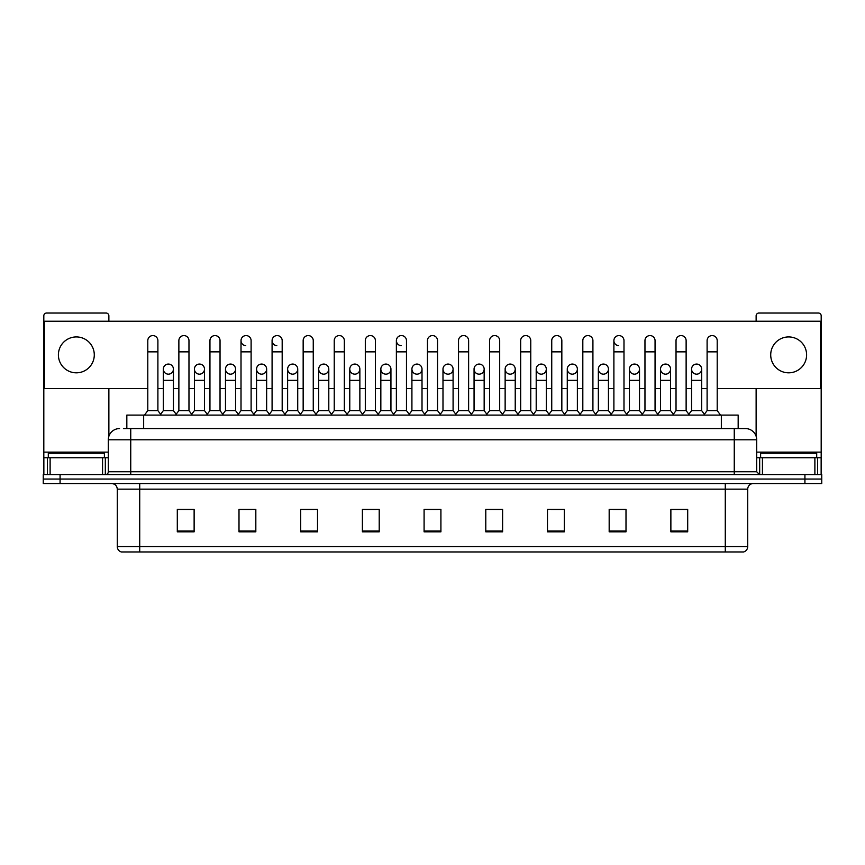 <?xml version="1.0" encoding="UTF-8"?>
<svg xmlns="http://www.w3.org/2000/svg" width="865" height="865" viewBox="0 0 865 865"><rect width="100%" height="100%" fill="white"/><g stroke="black" fill="none" stroke-linecap="round" stroke-linejoin="round"><path stroke-width="1.3" d="M126.831 428.575L126.831 415.114L738.169 415.114L738.169 428.575M725.281 551.967L725.281 546.583L747.717 546.583C747.555 549.275 746.214 551.07 743.673 551.967L121.608 551.967M747.717 546.583L747.717 489.147A5.612 5.612 0 0 1 753.318 483.535M121.327 551.967A5.612 5.612 0 0 1 117.283 546.583L117.283 489.147C116.959 485.741 115.088 483.87 111.682 483.535M60.074 474.561L821.75 474.561L821.75 479.048L43.25 479.048L43.25 483.535L60.074 483.535L60.074 479.048L43.25 479.048L43.25 474.561L60.074 474.561L60.074 479.048L821.75 479.048L821.75 483.535L60.074 483.535M687.697 531.834L687.697 509.399L670.872 509.399L670.872 531.834L687.697 531.834M626.001 531.834L626.001 509.399L609.176 509.399L609.176 531.834L626.001 531.834M564.304 531.834L564.304 509.399L547.48 509.399L547.48 531.834L564.304 531.834M502.608 531.834L502.608 509.399L485.784 509.399L485.784 531.834L502.608 531.834M194.128 531.834L194.128 509.399L177.303 509.399L177.303 531.834L194.128 531.834M255.824 531.834L255.824 509.399L239 509.399L239 531.834L255.824 531.834M317.52 531.834L317.52 509.399L300.696 509.399L300.696 531.834L317.52 531.834M379.216 531.834L379.216 509.399L362.392 509.399L362.392 531.834L379.216 531.834M440.912 531.834L440.912 509.399L424.088 509.399L424.088 531.834L440.912 531.834M551.178 509.507L562.401 509.507M613.328 509.507L624.541 509.507M670.872 509.507L686.691 509.507M675.468 509.507L671.154 509.507M364.749 509.507L375.961 509.507M302.599 509.507L313.822 509.507M240.459 509.507L251.672 509.507M193.847 509.507L189.532 509.507M178.309 509.507L194.128 509.507M489.039 509.507L500.251 509.507M426.888 509.507L438.112 509.507M123.717 428.575L741.543 428.575M123.457 428.575L130.745 428.575L130.745 439.788L108.309 439.788L108.309 471.76A2.8 2.8 0 0 1 105.508 474.561M119.532 428.575A11.213 11.213 0 0 0 108.309 439.788M745.468 428.575A11.213 11.213 0 0 1 756.691 439.788L734.255 439.788L734.255 428.575L745.295 428.575M756.691 439.788L756.691 471.76L759.492 474.561M147.796 351.85L157.895 351.85L157.895 410.626L147.796 410.626L147.796 340.626A5.049 5.049 0 0 1 153.159 335.588A5.049 5.049 0 0 1 157.895 340.626A5.049 5.049 0 0 0 153.159 335.588M147.796 410.626L144.433 415.114M157.895 410.626L161.258 415.114M168.383 364.068A5.049 5.049 0 0 0 163.334 368.966A5.049 5.049 0 0 0 168.07 374.156A5.049 5.049 0 0 1 163.334 369.117A5.049 5.049 0 0 1 168.697 364.079A5.049 5.049 0 0 1 173.433 369.117L173.433 380.341L163.334 380.341L163.334 369.117M173.433 380.341L173.433 410.626L163.334 410.626L163.334 380.341M163.334 410.626L160.609 414.249M173.433 410.626L176.146 414.249M178.871 351.85L188.97 351.85L188.97 410.626L178.871 410.626L178.871 340.626A5.049 5.049 0 0 1 184.234 335.588A5.049 5.049 0 0 1 188.97 340.626A5.049 5.049 0 0 0 184.234 335.588M178.871 410.626L175.508 415.114M188.97 410.626L192.333 415.114M209.946 351.85L220.034 351.85L220.034 410.626L209.946 410.626L209.946 340.626A5.049 5.049 0 0 1 215.309 335.588A5.049 5.049 0 0 1 220.034 340.626A5.049 5.049 0 0 0 215.309 335.588M209.946 410.626L206.573 415.114M220.034 410.626L223.408 415.114M241.011 351.85L251.11 351.85L251.11 410.626L241.011 410.626L241.011 340.626A5.049 5.049 0 0 1 246.384 335.588A5.049 5.049 0 0 1 251.11 340.626A5.049 5.049 0 0 0 246.384 335.588M241.011 410.626L237.648 415.114M251.11 410.626L254.472 415.114M272.086 351.85L282.185 351.85L282.185 410.626L272.086 410.626L272.086 340.626A5.049 5.049 0 0 1 277.449 335.588A5.049 5.049 0 0 1 282.185 340.626A5.049 5.049 0 0 0 277.449 335.588M272.086 410.626L268.723 415.114M282.185 410.626L285.547 415.114M199.458 364.068A5.049 5.049 0 0 0 194.409 368.966A5.049 5.049 0 0 0 199.134 374.156A5.049 5.049 0 0 1 194.409 369.117A5.049 5.049 0 0 1 199.772 364.079A5.049 5.049 0 0 1 204.508 369.117L204.508 380.341L194.409 380.341L194.409 369.117M204.508 380.341L204.508 410.626L194.409 410.626L194.409 380.341M194.409 410.626L191.684 414.249M204.508 410.626L207.222 414.249M230.523 364.068A5.049 5.049 0 0 0 225.484 368.966A5.049 5.049 0 0 0 230.209 374.156A5.049 5.049 0 0 1 225.484 369.117A5.049 5.049 0 0 1 230.847 364.079A5.049 5.049 0 0 1 235.572 369.117L235.572 380.341L225.484 380.341L225.484 369.117M235.572 380.341L235.572 410.626L225.484 410.626L225.484 380.341M225.484 410.626L222.759 414.249M235.572 410.626L238.297 414.249M261.598 364.068A5.049 5.049 0 0 0 256.559 368.966A5.049 5.049 0 0 0 261.284 374.156A5.049 5.049 0 0 1 256.548 369.117A5.049 5.049 0 0 1 261.922 364.079A5.049 5.049 0 0 1 266.647 369.117L266.647 380.341L256.548 380.341L256.548 369.117M266.647 380.341L266.647 410.626L256.548 410.626L256.548 380.341M256.548 410.626L253.834 414.249M266.647 410.626L269.372 414.249M104.384 457.736L104.384 453.249L48.299 453.249L48.299 457.736M816.701 457.736L816.701 453.249L760.616 453.249L760.616 457.736M102.567 474.561L102.567 457.736L50.116 457.736L50.116 474.561M108.871 321.218L108.871 315.833A2.8 2.8 0 0 0 106.071 313.033L46.613 313.033A2.8 2.8 0 0 0 43.812 315.833L43.812 457.736L50.116 457.736M108.871 388.526L108.871 436.284M102.567 457.736L108.309 457.736M43.812 474.561L43.812 457.736M814.884 474.561L814.884 457.736L762.433 457.736L762.433 474.561M814.884 457.736L821.188 457.736L821.188 315.833A2.8 2.8 0 0 0 818.387 313.033L758.929 313.033A2.8 2.8 0 0 0 756.129 315.833L756.129 321.218M756.129 388.526L756.129 436.284M756.691 457.736L762.433 457.736M821.188 457.736L821.188 474.561M696.617 364.068A5.049 5.049 0 0 0 691.568 368.966A5.049 5.049 0 0 0 696.303 374.156M665.542 364.068A5.049 5.049 0 0 0 660.503 368.966A5.049 5.049 0 0 0 665.228 374.156M634.477 364.068A5.049 5.049 0 0 0 629.428 368.966A5.049 5.049 0 0 0 634.153 374.156M603.402 364.068A5.049 5.049 0 0 0 598.353 368.966A5.049 5.049 0 0 0 603.078 374.156M572.327 364.068A5.049 5.049 0 0 0 567.278 368.966A5.049 5.049 0 0 0 572.014 374.156M541.252 364.068A5.049 5.049 0 0 0 536.214 368.966A5.049 5.049 0 0 0 540.939 374.156M613.89 351.85L623.989 351.85L623.989 410.626L613.89 410.626L613.89 340.626A5.049 5.049 0 0 1 618.94 335.577A5.049 5.049 0 0 0 613.89 340.475A5.049 5.049 0 0 0 618.616 345.665M510.177 364.068A5.049 5.049 0 0 0 505.138 368.966A5.049 5.049 0 0 0 509.863 374.156M479.113 364.068A5.049 5.049 0 0 0 474.063 368.966A5.049 5.049 0 0 0 478.788 374.156M448.038 364.068A5.049 5.049 0 0 0 442.988 368.966A5.049 5.049 0 0 0 447.724 374.156M416.962 364.068A5.049 5.049 0 0 0 411.913 368.966A5.049 5.049 0 0 0 416.649 374.156A5.049 5.049 0 0 1 411.913 369.117A5.049 5.049 0 0 1 417.276 364.079A5.049 5.049 0 0 1 422.012 369.117L422.012 380.341L411.913 380.341L411.913 369.117M385.887 364.068A5.049 5.049 0 0 0 380.849 368.966A5.049 5.049 0 0 0 385.574 374.156A5.049 5.049 0 0 1 380.838 369.117A5.049 5.049 0 0 1 386.212 364.079A5.049 5.049 0 0 1 390.937 369.117L390.937 380.341L380.838 380.341L380.838 369.117M396.375 351.85L406.474 351.85L406.474 410.626L396.375 410.626L396.375 340.626A5.049 5.049 0 0 1 401.425 335.577A5.049 5.049 0 0 0 396.386 340.475A5.049 5.049 0 0 0 401.111 345.665M354.823 364.068A5.049 5.049 0 0 0 349.774 368.966A5.049 5.049 0 0 0 354.499 374.156A5.049 5.049 0 0 1 349.774 369.117A5.049 5.049 0 0 1 355.137 364.079A5.049 5.049 0 0 1 359.862 369.117L359.862 380.341L349.774 380.341L349.774 369.117M323.748 364.068A5.049 5.049 0 0 0 318.698 368.966A5.049 5.049 0 0 0 323.423 374.156A5.049 5.049 0 0 1 318.698 369.117A5.049 5.049 0 0 1 324.061 364.079A5.049 5.049 0 0 1 328.797 369.117L328.797 380.341L318.698 380.341L318.698 369.117M292.673 364.068A5.049 5.049 0 0 0 287.623 368.966A5.049 5.049 0 0 0 292.359 374.156A5.049 5.049 0 0 1 287.623 369.117A5.049 5.049 0 0 1 292.986 364.079A5.049 5.049 0 0 1 297.722 369.117L297.722 380.341L287.623 380.341L287.623 369.117M277.135 335.577A5.049 5.049 0 0 0 272.086 340.475A5.049 5.049 0 0 0 276.822 345.665M246.06 335.577A5.049 5.049 0 0 0 241.021 340.475A5.049 5.049 0 0 0 245.746 345.665M788.653 336.928A17.949 17.949 0 0 0 770.715 354.877A17.949 17.949 0 0 0 788.653 372.826A17.949 17.949 0 0 0 806.602 354.877A17.949 17.949 0 0 0 788.653 336.928M76.347 336.928A17.949 17.949 0 0 0 58.398 354.877A17.949 17.949 0 0 0 76.347 372.826A17.949 17.949 0 0 0 94.285 354.877A17.949 17.949 0 0 0 76.347 336.928M665.866 374.156A5.049 5.049 0 0 0 670.591 369.117A5.049 5.049 0 0 0 665.866 364.079A5.049 5.049 0 0 1 670.591 369.117L670.591 380.341L660.492 380.341L660.492 369.117A5.049 5.049 0 0 1 665.866 364.079M603.716 374.156A5.049 5.049 0 0 0 608.452 369.117A5.049 5.049 0 0 0 603.716 364.079A5.049 5.049 0 0 1 608.452 369.117L608.452 380.341L598.353 380.341L598.353 369.117A5.049 5.049 0 0 1 603.716 364.079M541.577 374.156A5.049 5.049 0 0 0 546.302 369.117A5.049 5.049 0 0 0 541.577 364.079A5.049 5.049 0 0 1 546.302 369.117L546.302 380.341L536.203 380.341L536.203 369.117A5.049 5.049 0 0 1 541.577 364.079M479.426 374.156A5.049 5.049 0 0 0 484.162 369.117A5.049 5.049 0 0 0 479.426 364.079A5.049 5.049 0 0 1 484.162 369.117L484.162 380.341L474.063 380.341L474.063 369.117A5.049 5.049 0 0 1 479.426 364.079M417.276 374.156A5.049 5.049 0 0 0 422.012 369.117A5.049 5.049 0 0 0 417.276 364.079M468.625 340.626L468.625 340.626A5.049 5.049 0 0 0 463.889 335.588A5.049 5.049 0 0 1 468.625 340.626L468.625 351.85L458.526 351.85L458.526 340.626A5.049 5.049 0 0 1 463.889 335.588M324.061 374.156A5.049 5.049 0 0 0 328.797 369.117A5.049 5.049 0 0 0 324.061 364.079M375.399 340.626L375.399 340.626A5.049 5.049 0 0 0 370.674 335.588A5.049 5.049 0 0 1 375.399 340.626L375.399 351.85L365.311 351.85L365.311 340.626A5.049 5.049 0 0 1 370.674 335.588M261.922 374.156A5.049 5.049 0 0 0 266.647 369.117A5.049 5.049 0 0 0 261.922 364.079M199.772 374.156A5.049 5.049 0 0 0 204.508 369.117A5.049 5.049 0 0 0 199.772 364.079M168.697 374.156A5.049 5.049 0 0 0 173.433 369.117A5.049 5.049 0 0 0 168.697 364.079M717.204 388.526L820.626 388.526L820.626 321.218L44.374 321.218L44.374 388.526L147.796 388.526M157.895 388.526L163.334 388.526M173.433 388.526L178.871 388.526M188.97 388.526L194.409 388.526M204.508 388.526L209.946 388.526M220.034 388.526L225.484 388.526M235.572 388.526L241.011 388.526M251.11 388.526L256.548 388.526M266.647 388.526L272.086 388.526M282.185 388.526L287.623 388.526M297.722 388.526L303.161 388.526M313.26 388.526L318.698 388.526M328.797 388.526L334.236 388.526M344.335 388.526L349.774 388.526M359.862 388.526L365.311 388.526M375.399 388.526L380.838 388.526M390.937 388.526L396.375 388.526M406.474 388.526L411.913 388.526M422.012 388.526L427.451 388.526M437.549 388.526L442.988 388.526M453.087 388.526L458.526 388.526M468.625 388.526L474.063 388.526M484.162 388.526L489.601 388.526M499.689 388.526L505.138 388.526M515.226 388.526L520.665 388.526M530.764 388.526L536.203 388.526M546.302 388.526L551.74 388.526M561.839 388.526L567.278 388.526M577.377 388.526L582.815 388.526M592.914 388.526L598.353 388.526M608.452 388.526L613.89 388.526M623.989 388.526L629.428 388.526M639.516 388.526L644.966 388.526M655.054 388.526L660.492 388.526M670.591 388.526L676.03 388.526M686.129 388.526L691.568 388.526M701.666 388.526L707.105 388.526M313.26 340.626L313.26 340.626A5.049 5.049 0 0 0 308.524 335.588A5.049 5.049 0 0 1 313.26 340.626L313.26 351.85L303.161 351.85L303.161 340.626A5.049 5.049 0 0 1 308.524 335.588M230.847 374.156A5.049 5.049 0 0 0 235.572 369.117A5.049 5.049 0 0 0 230.847 364.079M344.335 340.626L344.335 340.626A5.049 5.049 0 0 0 339.599 335.588A5.049 5.049 0 0 1 344.335 340.626L344.335 351.85L334.236 351.85L334.236 340.626A5.049 5.049 0 0 1 339.599 335.588M292.986 374.156A5.049 5.049 0 0 0 297.722 369.117A5.049 5.049 0 0 0 292.986 364.079M355.137 374.156A5.049 5.049 0 0 0 359.862 369.117A5.049 5.049 0 0 0 355.137 364.079M386.212 374.156A5.049 5.049 0 0 0 390.937 369.117A5.049 5.049 0 0 0 386.212 364.079M448.351 374.156A5.049 5.049 0 0 0 453.087 369.117A5.049 5.049 0 0 0 448.351 364.079A5.049 5.049 0 0 1 453.087 369.117L453.087 380.341L442.988 380.341L442.988 369.117A5.049 5.049 0 0 1 448.351 364.079M510.501 374.156A5.049 5.049 0 0 0 515.226 369.117A5.049 5.049 0 0 0 510.501 364.079A5.049 5.049 0 0 1 515.226 369.117L515.226 380.341L505.138 380.341L505.138 369.117A5.049 5.049 0 0 1 510.501 364.079M572.641 374.156A5.049 5.049 0 0 0 577.377 369.117A5.049 5.049 0 0 0 572.641 364.079A5.049 5.049 0 0 1 577.377 369.117L577.377 380.341L567.278 380.341L567.278 369.117A5.049 5.049 0 0 1 572.641 364.079M634.791 374.156A5.049 5.049 0 0 0 639.516 369.117A5.049 5.049 0 0 0 634.791 364.079A5.049 5.049 0 0 1 639.516 369.117L639.516 380.341L629.428 380.341L629.428 369.117A5.049 5.049 0 0 1 634.791 364.079M696.93 374.156A5.049 5.049 0 0 0 701.666 369.117A5.049 5.049 0 0 0 696.93 364.079A5.049 5.049 0 0 1 701.666 369.117L701.666 380.341L691.568 380.341L691.568 369.117A5.049 5.049 0 0 1 696.93 364.079M313.26 351.85L313.26 410.626L303.161 410.626L303.161 351.85M303.161 410.626L299.798 415.114M313.26 410.626L316.622 415.114M344.335 351.85L344.335 410.626L334.236 410.626L334.236 351.85M334.236 410.626L330.873 415.114M344.335 410.626L347.698 415.114M375.399 351.85L375.399 410.626L365.311 410.626L365.311 351.85M365.311 410.626L361.938 415.114M375.399 410.626L378.773 415.114M297.722 380.341L297.722 410.626L287.623 410.626L287.623 380.341M287.623 410.626L284.909 414.249M297.722 410.626L300.436 414.249M328.797 380.341L328.797 410.626L318.698 410.626L318.698 380.341M318.698 410.626L315.974 414.249M328.797 410.626L331.511 414.249M359.862 380.341L359.862 410.626L349.774 410.626L349.774 380.341M349.774 410.626L347.049 414.249M359.862 410.626L362.586 414.249M401.425 335.577A5.049 5.049 0 0 1 406.474 340.626A5.049 5.049 0 0 0 401.749 335.588M396.375 410.626L393.013 415.114M406.474 410.626L409.837 415.114M427.451 351.85L437.549 351.85L437.549 410.626L427.451 410.626L427.451 340.626A5.049 5.049 0 0 1 432.814 335.588A5.049 5.049 0 0 1 437.549 340.626A5.049 5.049 0 0 0 432.814 335.588M427.451 410.626L424.088 415.114M437.549 410.626L440.912 415.114M468.625 351.85L468.625 410.626L458.526 410.626L458.526 351.85M458.526 410.626L455.163 415.114M468.625 410.626L471.987 415.114M489.601 351.85L499.689 351.85L499.689 410.626L489.601 410.626L489.601 340.626A5.049 5.049 0 0 1 494.964 335.588A5.049 5.049 0 0 1 499.689 340.626A5.049 5.049 0 0 0 494.964 335.588M489.601 410.626L486.227 415.114M499.689 410.626L503.062 415.114M520.665 351.85L530.764 351.85L530.764 410.626L520.665 410.626L520.665 340.626A5.049 5.049 0 0 1 526.039 335.588A5.049 5.049 0 0 1 530.764 340.626A5.049 5.049 0 0 0 526.039 335.588M520.665 410.626L517.302 415.114M530.764 410.626L534.127 415.114M390.937 380.341L390.937 410.626L380.838 410.626L380.838 380.341M380.838 410.626L378.124 414.249M390.937 410.626L393.661 414.249M422.012 380.341L422.012 410.626L411.913 410.626L411.913 380.341M411.913 410.626L409.199 414.249M422.012 410.626L424.737 414.249M453.087 380.341L453.087 410.626L442.988 410.626L442.988 380.341M442.988 410.626L440.263 414.249M453.087 410.626L455.801 414.249M484.162 380.341L484.162 410.626L474.063 410.626L474.063 380.341M474.063 410.626L471.339 414.249M484.162 410.626L486.876 414.249M515.226 380.341L515.226 410.626L505.138 410.626L505.138 380.341M505.138 410.626L502.414 414.249M515.226 410.626L517.951 414.249M551.74 351.85L561.839 351.85L561.839 410.626L551.74 410.626L551.74 340.626A5.049 5.049 0 0 1 557.103 335.588A5.049 5.049 0 0 1 561.839 340.626A5.049 5.049 0 0 0 557.103 335.588M551.74 410.626L548.378 415.114M561.839 410.626L565.202 415.114M582.815 351.85L592.914 351.85L592.914 410.626L582.815 410.626L582.815 340.626A5.049 5.049 0 0 1 588.178 335.588A5.049 5.049 0 0 1 592.914 340.626A5.049 5.049 0 0 0 588.178 335.588M582.815 410.626L579.453 415.114M592.914 410.626L596.277 415.114M618.94 335.577A5.049 5.049 0 0 1 623.989 340.626A5.049 5.049 0 0 0 619.254 335.588M613.89 410.626L610.528 415.114M623.989 410.626L627.352 415.114M644.966 351.85L655.054 351.85L655.054 410.626L644.966 410.626L644.966 340.626A5.049 5.049 0 0 1 650.329 335.588A5.049 5.049 0 0 1 655.054 340.626A5.049 5.049 0 0 0 650.329 335.588M644.966 410.626L641.592 415.114M655.054 410.626L658.427 415.114M676.03 351.85L686.129 351.85L686.129 410.626L676.03 410.626L676.03 340.626A5.049 5.049 0 0 1 681.404 335.588A5.049 5.049 0 0 1 686.129 340.626A5.049 5.049 0 0 0 681.404 335.588M676.03 410.626L672.667 415.114M686.129 410.626L689.491 415.114M707.105 351.85L717.204 351.85L717.204 410.626L707.105 410.626L707.105 340.626A5.049 5.049 0 0 1 712.468 335.588A5.049 5.049 0 0 1 717.204 340.626A5.049 5.049 0 0 0 712.468 335.588M707.105 410.626L703.742 415.114M717.204 410.626L720.567 415.114M546.302 380.341L546.302 410.626L536.203 410.626L536.203 380.341M536.203 410.626L533.489 414.249M546.302 410.626L549.026 414.249M577.377 380.341L577.377 410.626L567.278 410.626L567.278 380.341M567.278 410.626L564.564 414.249M577.377 410.626L580.091 414.249M608.452 380.341L608.452 410.626L598.353 410.626L598.353 380.341M598.353 410.626L595.628 414.249M608.452 410.626L611.166 414.249M639.516 380.341L639.516 410.626L629.428 410.626L629.428 380.341M629.428 410.626L626.703 414.249M639.516 410.626L642.241 414.249M670.591 380.341L670.591 410.626L660.492 410.626L660.492 380.341M660.492 410.626L657.778 414.249M670.591 410.626L673.316 414.249M701.666 380.341L701.666 410.626L691.568 410.626L691.568 380.341M691.568 410.626L688.854 414.249M701.666 410.626L704.391 414.249M143.655 428.575L143.655 415.114M721.345 428.575L721.345 415.114M725.281 483.535L725.281 489.147L117.283 489.147M747.717 489.147L725.281 489.147L725.281 546.583L139.719 546.583L139.719 551.967M117.283 546.583L139.719 546.583L139.719 483.535M804.926 483.535L804.926 474.561M440.912 531.056L424.088 531.056M379.216 531.056L362.392 531.056M317.52 531.056L300.696 531.056M255.824 531.056L239 531.056M194.128 531.056L177.303 531.056M502.608 531.056L485.784 531.056M564.304 531.056L547.48 531.056M626.001 531.056L609.176 531.056M687.697 531.056L670.872 531.056M130.745 474.561L130.745 471.76L756.691 471.76M108.309 471.76L130.745 471.76L130.745 439.788L734.255 439.788L734.255 474.561M108.309 452.136L43.812 452.136M105.325 457.736L105.325 474.561M43.856 457.736L43.856 474.561M47.359 474.561L47.359 457.736M821.188 452.136L756.691 452.136M821.145 474.561L821.145 457.736M817.641 457.736L817.641 474.561M759.675 474.561L759.675 457.736M157.895 351.85L157.895 340.626M188.97 351.85L188.97 340.626M220.034 351.85L220.034 340.626M251.11 351.85L251.11 340.626M282.185 351.85L282.185 340.626M406.474 351.85L406.474 340.626M437.549 351.85L437.549 340.626M499.689 351.85L499.689 340.626M530.764 351.85L530.764 340.626M561.839 351.85L561.839 340.626M592.914 351.85L592.914 340.626M623.989 351.85L623.989 340.626M655.054 351.85L655.054 340.626M686.129 351.85L686.129 340.626M717.204 351.85L717.204 340.626"/></g></svg>
